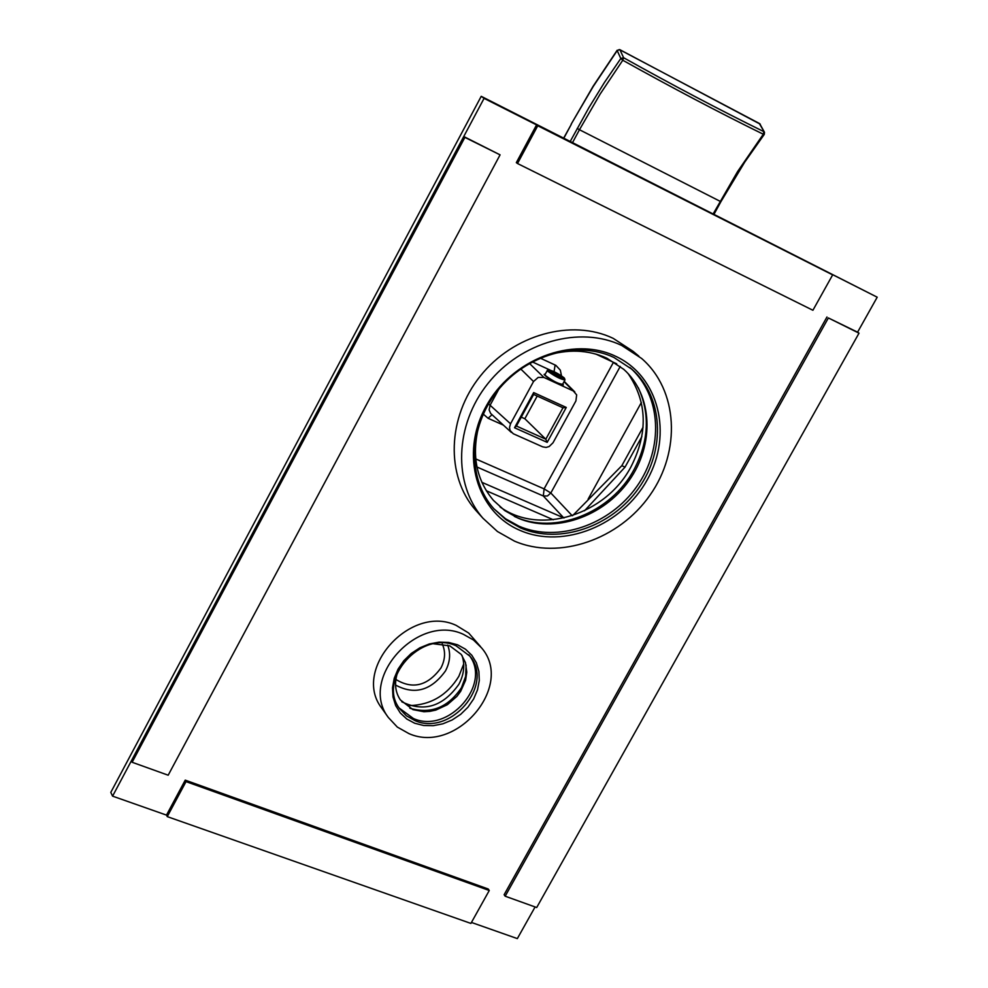 <?xml version="1.0" encoding="UTF-8"?>
<svg xmlns="http://www.w3.org/2000/svg" width="988" height="988" viewBox="0 0 988 988"><rect width="100%" height="100%" fill="white"/><g stroke="black" fill="none" stroke-linecap="round" stroke-linejoin="round"><path stroke-width="1.48" d="M486.281 490.727L553.329 519.762M481.86 482.317L564 517.984M572.694 515.563L621.823 465.694L625.034 467.126L584.513 510.784M641.854 436.647L625.034 467.126M643.077 427.174L621.823 465.694M595.974 354.124L616.734 363.843M713.274 213.717L737.567 171.603L763.292 134.232C718.77 112.336 671.926 87.673 622.773 60.256M764.428 132.182L759.673 123.624L619.982 49.857L623.613 57.736L622.786 60.243L620.81 58.49L604.36 82.584L588.86 107.717L570.261 141.37M760.254 124.179L619.723 49.61L617.191 50.598L619.143 49.635M622.786 60.243L600.161 94.045L579.462 129.724L720.091 201.293L720.919 201.651L744.668 162.217L764.292 134.368L763.304 134.22L763.848 131.639C719.4 109.779 672.655 85.141 623.613 57.736L620.81 58.49L617.191 50.598L593.208 86.512L571.126 124.253L593.109 86.277L617.167 50.252M764.218 133.998L764.49 132.306L759.241 123.377M613.449 362.3L544.092 488.887L543.326 496.001L476.969 467.015M475.734 458.926L544.092 488.887L550.822 493L547.463 495.964L543.326 496.001L563.753 517.885M641.36 402.486L588.119 499.138M483.268 414.083L488.084 418.282L491.999 414.725M488.48 404.006L490.097 405.253L489.122 409.909L490.641 413.429L511.389 432.448M561.48 375.835L560.332 370.167L555.948 365.437L555.108 365.004L554.07 371.673M575.918 400.906L553.008 442.797L549.143 446.551L546.117 447.416L542.708 446.86L513.303 433.757L510.092 430.521L509.512 427.471L510.537 423.79L533.532 381.516L538.176 377.404L543.943 377.465L573.275 390.939L576.671 394.891L575.918 400.906M562.901 383.727L563.321 384.95L557.615 383.208C550.526 379.725 546.031 376.799 544.129 374.415L545.302 373.983M533.668 392.582L566.272 407.439L547.191 442.365L514.526 427.755L533.668 392.582L533.644 394.434L562.987 407.785L566.272 407.439M562.987 407.785L545.808 439.203L524.85 418.751L537.213 396.052M514.526 427.755L516.428 426.05L545.808 439.203L547.191 442.365M516.428 426.05L533.644 394.434M521.281 417.146L524.85 418.751M547.488 370.216L544.66 375.144L544.968 374.6L545.648 375.699C552.86 381.059 558.516 383.924 562.592 384.283M547.266 370.377L547.994 371.402C555.305 376.576 560.962 379.417 564.975 379.923L564.568 378.49M563.889 377.626C557.936 373.353 552.885 370.759 548.735 369.858L549.279 370.895C556.528 375.934 561.616 378.429 564.543 378.392L563.889 377.626C557.306 372.982 552.218 370.426 548.624 369.969L549.279 370.895C555.861 375.551 560.962 378.108 564.568 378.577L563.889 377.626M558.652 376.144L561.678 377.07L559.628 375.205L551.514 371.463L558.652 376.144M554.552 372.402L553.935 373.538M559.628 375.205L559.047 376.267M167.256 816.619L186.028 781.619L489.27 890.497L470.906 923.422L167.256 816.619L166.49 815.112L112.583 796.143L484.071 98.355L877.208 297.203L857.584 332.178L859.017 333.166L536.694 907.527L505.164 896.202L828.376 317.951L859.017 333.166M535.101 906.947L517.341 938.6L471.449 922.446M638.878 356.162L633.061 351.308L613.215 338.365C571.682 318.42 513.229 334.599 480.341 376.033C447.181 417.257 445.6 476.006 475.549 510.055L477.834 512.574M480.563 646.658L468.683 633.036L456.172 625.379C410.724 603.89 351.728 669.296 381.603 707.951L382.455 709.174M514.39 516.415C554.453 535.459 611.127 512.92 634.086 469.522C648.869 441.216 650.252 413.91 638.248 387.617M409.847 708.235C430.879 714.398 448.095 707.532 461.482 687.648L465.644 676.434L466.114 665.035M500.014 506.869C539.423 535.829 605.854 514.946 631.048 466.694C648.177 432.868 647.214 401.857 628.158 373.662M112.583 796.143L110.792 792.401L481.218 96.318L877.208 297.203M401.783 701.776C423.889 712.484 442.92 706.655 458.877 684.301C464.027 674.557 465.089 664.973 462.063 655.55M484.071 98.355L481.218 96.318M621.687 345.454C579.931 325.423 521.096 341.762 487.961 383.48C454.566 425.001 452.924 484.095 483.021 518.305L497.421 531.495L514.476 541.128C559.208 560.32 619.118 539.584 650.005 495.149C681.238 450.948 678.163 390.112 641.632 358.471L621.687 345.454M520.306 530.494C476.685 512.389 459.655 454.455 485.713 407.031C511.117 359.311 572.892 335.611 615.734 356.322C658.959 376.342 673.013 434.041 647.375 479.551C622.366 525.357 563.555 549.291 520.306 530.494M520.577 527.963L506.078 519.774L493.778 508.659C467.201 478.97 468.361 427.384 497.347 391.05C526.085 354.544 577.412 340.057 613.968 357.483L632.024 369.339C663.479 397.065 665.912 449.972 638.569 488.344C611.535 526.925 559.381 544.734 520.577 527.963M629.912 367.524L630.159 367.746C661.577 395.459 664.022 448.293 636.729 486.615C609.744 525.134 557.652 542.906 518.885 526.147L505.51 518.749L493.963 508.857M463.409 634.333C417.726 612.77 358.311 678.633 388.321 717.461L397.324 727.082L408.995 733.639C456.37 754.585 514.674 685.783 481.551 647.869L473.462 639.977L463.409 634.333M414.688 723.241L406.797 719.017L400.338 713.027L395.657 705.556L393.002 696.997L392.508 687.759L394.224 678.311L398.053 669.148L403.808 660.737L411.193 653.5L419.838 647.807L429.298 643.966L439.08 642.151L448.7 642.447L457.654 644.843L465.496 649.202L471.844 655.303L476.389 662.812L478.896 671.383L479.279 680.547L477.5 689.883L473.672 698.911L467.966 707.198L460.692 714.324L452.183 719.956L442.859 723.821L433.189 725.698L423.642 725.501L414.688 723.241M415.009 720.635L406.364 715.781L399.646 708.692C376.737 679.497 421.431 629.566 456.036 645.769L469.955 656.205C494.642 684.894 450.577 736.492 415.009 720.635M468.781 654.772C492.58 683.659 448.688 734.245 413.503 718.56L399.251 708.1M166.49 815.112L185.238 780.137L488.233 889.002L489.27 890.497M186.028 781.619L185.238 780.137M517.502 163.514L537.756 125.748L832.649 274.886L812.914 310.269L517.502 163.514L516.329 162.637L536.558 124.908L832.649 274.886M537.756 125.748L536.558 124.908M828.376 317.951L857.584 332.178M505.164 896.202L504.127 894.708L826.968 316.975M500.076 154.857L463.755 136.517L131.392 760.797L132.133 762.267L168.182 775.21L500.076 154.857L464.879 137.381L132.133 762.267M463.755 136.517L464.879 137.381M409.44 705.605C430.817 704.975 447.305 695.194 458.877 676.261L463.718 663.961M395.558 685.03C414.577 695.293 431.213 690.6 445.465 670.951C450.108 662.096 450.837 653.476 447.675 645.09M395.842 679.435C412.663 689.698 427.681 685.882 440.92 668.012C445.267 659.626 445.712 651.586 442.241 643.892M563.703 138.048L571.323 124.315M571.274 124.389L563.876 138.135M572.571 142.531L579.462 129.724L577.214 128.452M555.108 365.004L540.103 358.064M488.084 418.282L503.337 425.087M620.254 366.412L550.822 493L572.213 515.711M498.718 389.358L490.097 405.253L510.537 423.79M549.871 369.981L532.248 361.855M520.725 368.944L533.532 381.516M529.432 363.411L543.943 377.465M564.012 381.689L573.275 390.939M764.292 134.368L764.49 132.306M714.077 214.124L720.919 201.663M564.197 381.343L574.818 391.94M548.735 369.858L547.389 370.253M562.246 384.925L564.938 379.997M475.549 510.055L483.021 518.305M630.159 367.746L632.024 369.339M381.603 707.951L388.321 717.461M469.226 655.303L469.955 656.205M479.118 424.778C471.288 454.554 476.093 479.798 493.531 500.484L504.757 510.611L518.008 518.095C553.935 533.755 603.26 517.169 628.948 480.699C654.908 444.39 652.636 394.928 623.7 369.29L606.83 358.175C587.909 349.604 567.359 348.888 545.203 356.026M398.053 671.087C394.101 682.078 394.879 691.686 400.375 699.924L412.885 709.606L423.914 711.731L429.842 711.372L435.844 710.076L447.292 704.753L456.913 696.367L460.68 691.304L465.607 680.238L466.781 672.186L465.484 662.639L461.285 654.464L449.799 645.856L433.646 643.805"/></g></svg>
